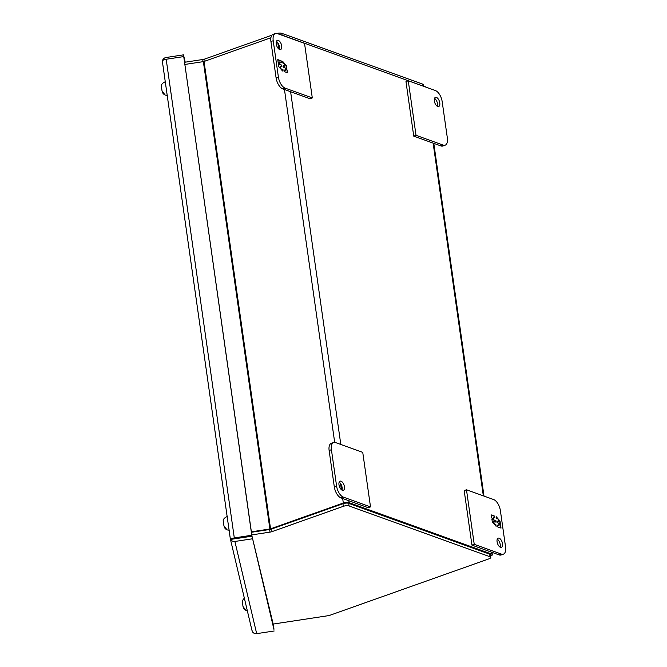 <?xml version="1.0" encoding="UTF-8"?>
<svg xmlns="http://www.w3.org/2000/svg" width="667" height="667" viewBox="0 0 667 667"><rect width="100%" height="100%" fill="white"/><g stroke="black" fill="none" stroke-linecap="round" stroke-linejoin="round"><path stroke-width="1" d="M161.439 86.76L162.031 90.887L165.016 94.906L162.798 93.072L162.164 91.379M223.32 521.552L223.912 525.688L226.897 529.706L224.679 527.872L224.045 526.18M242.413 602.351L243.005 606.478L245.998 610.497L243.772 608.663L243.138 606.97M279.623 49.491A4.861 2.41 -109.5 0 1 276.43 44.856A4.861 2.41 -109.5 0 1 277.347 40.37A4.861 2.41 -109.5 0 1 278.322 40.404A4.861 2.41 -109.5 0 1 281.516 45.039A4.861 2.41 -109.5 0 1 280.599 49.525A4.861 2.41 -109.5 0 1 279.623 49.491M312.298 97.916L310.013 98.733L282.825 88.928A9.713 4.827 -109.5 0 1 276.096 77.881L270.927 41.529A9.713 4.827 -109.5 0 1 273.111 34.334L275.396 33.517A9.713 4.827 -109.5 0 1 277.355 33.583L304.536 43.388L312.298 97.916L285.117 88.119A9.713 4.827 -109.5 0 1 278.389 77.072L273.212 40.712A9.713 4.827 -109.5 0 1 275.396 33.517M279.231 49.308A4.861 2.41 70.5 0 0 276.421 41.396M281.107 60.805L277.755 59.596L278.164 62.473L279.565 64.099L278.331 63.657L278.748 66.558L282.558 71.002L282.316 69.293L280.64 68.684L280.273 66.1L281.949 66.7L281.724 65.108L280.048 64.507L279.681 61.923L281.357 62.523L281.107 60.805L280.999 62.398M284.109 71.561L287.46 72.77L287.052 69.893L285.659 68.267L286.885 68.709L286.468 65.816L282.658 61.364L282.9 63.082L284.576 63.682L284.942 66.275L283.267 65.666L283.5 67.259L285.176 67.867L285.543 70.452L283.867 69.843L284.109 71.561M277.789 59.838L280.79 60.922M280.048 64.507L279.681 61.923M279.731 64.616L281.724 65.108M281.407 65.224L281.599 66.575M280.257 68.317L280.273 66.1M280.824 68.976L282.316 69.293M281.999 69.401L282.158 70.535M278.372 63.899L279.565 64.099M287.052 69.893L287.11 72.645M283.9 70.085L285.543 70.452M283.3 65.908L284.942 66.275M282.741 61.948L284.075 63.507M284.651 64.165L286.468 65.816M286.151 65.925L286.535 68.584M286.735 70.01L285.659 68.267M342.354 490.287A4.861 2.41 -109.5 0 1 339.161 485.659A4.861 2.41 -109.5 0 1 340.078 481.165A4.861 2.41 -109.5 0 1 341.062 481.199A4.861 2.41 -109.5 0 1 344.247 485.834A4.861 2.41 -109.5 0 1 343.33 490.32A4.861 2.41 -109.5 0 1 342.354 490.287M331.416 449.7L336.593 486.06A9.713 4.827 70.5 0 0 343.322 497.107L370.51 506.903L362.748 452.376L335.559 442.571A9.713 4.827 70.5 0 0 333.608 442.504A9.713 4.827 70.5 0 0 331.416 449.7L329.131 450.517L334.309 486.868A9.713 4.827 70.5 0 0 341.037 497.916L368.217 507.72L370.51 506.903M333.608 442.504L331.316 443.322A9.713 4.827 70.5 0 0 329.131 450.517M341.963 490.103A4.861 2.41 70.5 0 0 339.161 482.191M436.418 97.399A4.861 2.41 -109.5 0 1 439.611 102.034A4.861 2.41 -109.5 0 1 438.686 106.52A4.861 2.41 -109.5 0 1 437.71 106.487A4.861 2.41 -109.5 0 1 434.517 101.859A4.861 2.41 -109.5 0 1 435.443 97.365A4.861 2.41 -109.5 0 1 436.418 97.399M437.327 106.303A4.861 2.41 70.5 0 0 434.517 98.391M447.349 137.986L442.179 101.634A9.713 4.827 70.5 0 0 435.451 90.587L408.262 80.782L416.025 135.318L443.205 145.114A9.713 4.827 70.5 0 0 445.164 145.181A9.713 4.827 70.5 0 0 447.349 137.986M416.025 135.318L413.74 136.126L440.92 145.931A9.713 4.827 70.5 0 0 442.871 145.998L445.164 145.181M408.262 80.782L405.978 81.599L413.74 136.126M500.058 547.107A4.861 2.41 70.5 0 0 497.248 539.194M499.149 538.194A4.861 2.41 -109.5 0 1 502.343 542.83A4.861 2.41 -109.5 0 1 501.426 547.324A4.861 2.41 -109.5 0 1 500.442 547.282A4.861 2.41 -109.5 0 1 497.257 542.655A4.861 2.41 -109.5 0 1 498.174 538.161A4.861 2.41 -109.5 0 1 499.149 538.194M503.368 554.169L501.084 554.986A9.713 4.827 -109.5 0 1 499.124 554.911L471.944 545.114L464.182 490.578L466.475 489.77L493.655 499.566A9.713 4.827 -109.5 0 1 500.383 510.622L505.561 546.973A9.713 4.827 -109.5 0 1 503.368 554.169A9.713 4.827 -109.5 0 1 501.417 554.102L474.229 544.305L466.475 489.77M471.944 545.114L474.229 544.305M497.657 526.88L501.017 528.089L500.609 525.212L499.208 523.587L500.433 524.029L500.025 521.127L496.206 516.683L496.456 518.401L498.132 519.001L498.499 521.586L496.823 520.985L497.048 522.578L498.724 523.186L499.091 525.771L497.415 525.162L497.657 526.88M494.664 516.125L491.312 514.916L491.721 517.792L493.113 519.418L491.887 518.976L492.296 521.877L496.115 526.321L495.873 524.604L494.197 524.004L493.822 521.419L495.506 522.019L495.273 520.427L493.597 519.826L493.23 517.233L494.906 517.842L494.664 516.125L494.555 517.717M500.609 525.212L500.667 527.964M497.449 525.404L499.091 525.771M496.857 521.227L498.499 521.586M496.29 517.267L497.632 518.826M498.199 519.485L500.025 521.127M499.708 521.244L500.083 523.903M500.292 525.329L499.208 523.587M491.346 515.157L494.347 516.241M493.597 519.826L493.23 517.233M493.28 519.935L495.273 520.427M494.956 520.543L495.147 521.894M493.805 523.637L493.822 521.419M494.372 524.295L495.873 524.604M495.556 524.721L495.714 525.854M491.921 519.218L493.113 519.418M281.407 35.051A4.194 1.376 -8.1 0 1 282.575 35.276L425.129 86.86M491.346 552.109L491.612 554.035L349.091 502.651L348.816 500.725M425.738 87.085A4.194 1.376 171.9 0 0 425.096 86.66M491.612 554.035A4.194 1.376 -8.1 0 1 492.338 554.661A4.194 1.376 -8.1 0 1 490.587 556.078M184.859 64.449L203.368 61.631A1.401 0.459 171.9 0 0 204.044 61.464L270.91 37.744M251.376 531.816L269.885 528.998A1.401 0.459 -8.1 0 0 270.56 528.831L343.313 503.026A4.194 1.376 -8.1 0 1 349.091 502.651M184.551 62.281L202.735 59.513L203.043 61.681M205.061 61.106L204.761 59.021L271.936 35.184M282.099 35.151L281.841 33.35A4.194 1.376 171.9 0 0 276.93 33.458M281.841 33.35L422.786 84.167L423.036 85.918M423.703 86.16L423.512 84.792A4.194 1.376 171.9 0 0 422.786 84.167M204.761 59.021A4.194 1.376 -8.1 0 1 202.735 59.513M251.434 532.274L269.618 529.506A4.194 1.376 171.9 0 0 271.652 529.006L342.955 503.71A4.194 1.376 -8.1 0 1 348.733 503.343L489.678 554.152A4.194 1.376 -8.1 0 1 490.403 554.777L490.77 557.395A4.194 1.376 -8.1 0 1 488.969 558.838L330.057 615.216A4.194 1.376 -8.1 0 1 328.022 615.716L272.778 624.129M489.678 554.152L490.053 556.77A4.194 1.376 -8.1 0 1 490.77 557.395M490.053 556.77L349.108 505.953L348.733 503.343M342.955 503.71L343.322 506.328A4.194 1.376 -8.1 0 1 349.108 505.953M343.322 506.328L272.028 531.624L271.652 529.006M269.618 529.506L269.993 532.124L251.809 534.892M269.993 532.124A4.194 1.376 171.9 0 0 272.028 531.624M251.868 629.915L252.393 631.624A4.194 3.96 -13.3 0 0 256.678 633.65L234.892 541.462A4.194 3.96 -13.3 0 1 230.607 539.445L230.29 538.611L230.607 539.445L234.109 538.869M184.984 62.214L183.859 57.47M234.3 537.919L166.183 59.255A4.194 1.376 -8.1 0 0 162.481 60.747L162.531 62.515L162.481 60.73A4.194 3.96 166.7 0 1 166.016 57.52L183.492 54.852L251.984 536.151L230.607 539.403A4.194 1.376 -8.1 0 1 234.3 537.919L251.776 535.251L251.984 536.151M234.517 538.844L251.993 536.185L273.17 624.07M230.29 538.611L162.506 62.356L230.298 538.686M185.226 62.181L183.492 54.852M273.904 629.256L251.993 536.185M273.987 629.248L273.253 624.054M234.892 541.462L252.368 538.803M256.678 633.65L274.154 630.99M183.867 57.495L251.776 535.251M166.183 59.255L183.65 56.595M270.927 41.529L273.212 40.712M276.096 77.881L278.389 77.072M282.825 88.928L285.117 88.119M341.037 497.916L343.322 497.107M336.593 486.06L334.309 486.868M443.205 145.114L440.92 145.931M501.417 554.102L499.124 554.911M340.812 444.464L290.612 91.738M433.133 143.122L483.333 495.848M277.797 42.721L278.681 48.908M284.459 89.52L334.684 442.371M340.537 483.517L341.421 489.711M342.671 498.507L343.313 503.026M270.56 528.831L204.044 61.464M203.368 61.631L269.885 528.998M165.666 81.557C162.256 83.033 160.847 84.817 161.447 86.91M167.759 95.281C165.658 95.548 164.007 94.814 162.798 93.072M227.547 516.358C224.137 517.834 222.728 519.618 223.328 521.711M229.64 530.073C227.539 530.348 225.888 529.606 224.679 527.872M244.33 598.099L242.763 600.133L242.421 602.501M247.365 610.914L243.772 608.663M492.338 554.661L492.013 552.351M484 496.09L433.8 143.363M251.959 630.365L230.323 538.828"/></g></svg>
